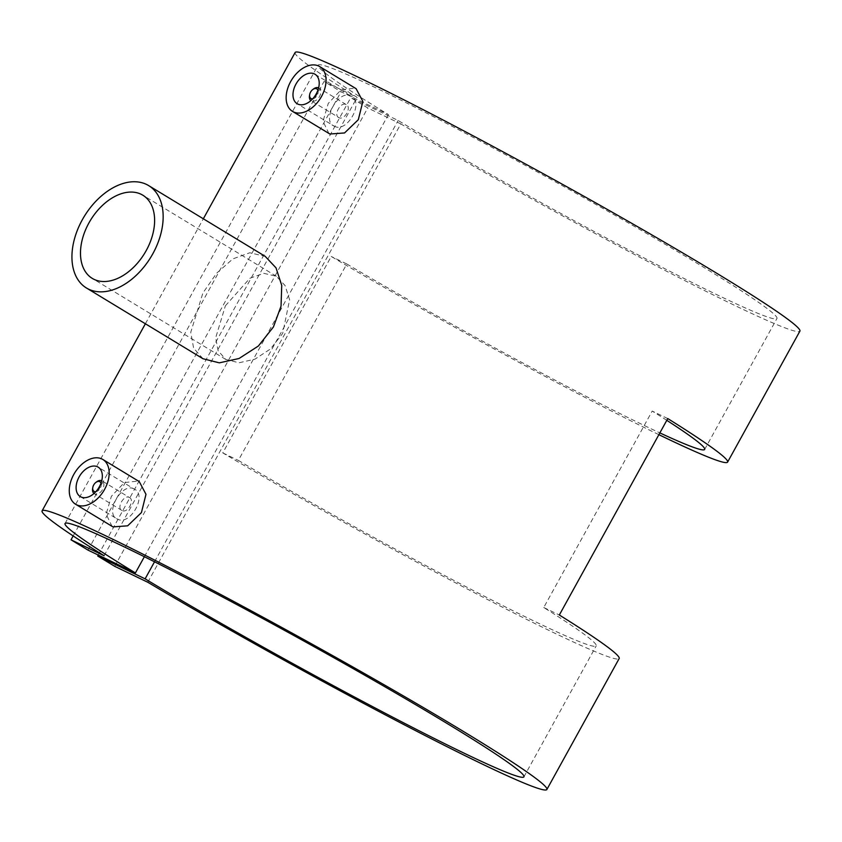 <?xml version="1.0" encoding="UTF-8"?>
<svg xmlns="http://www.w3.org/2000/svg" width="842" height="842" viewBox="0 0 842 842"><rect width="100%" height="100%" fill="white"/><g stroke="black" fill="none" stroke-linecap="round" stroke-linejoin="round"><path stroke-width="0.63" stroke-dasharray="4.21 3.16" d="M129.247 497.422C135.225 499.79 127.574 513.704 122.016 510.515C116.185 508.231 123.848 494.317 129.247 497.422L102.093 480.919A7.483 4.884 121.3 0 1 102.492 489.644A7.483 4.884 121.3 0 1 94.588 493.865A7.483 4.884 121.3 0 1 94.315 493.717A7.483 4.884 121.3 0 1 93.999 493.496M100.998 483.15A5.62 3.663 121.3 0 1 100.114 488.476A5.62 3.663 121.3 0 1 95.799 491.728M133.952 488.907C121.774 481.898 104.082 513.852 117.322 519.03C130.247 526.482 147.908 494.507 133.952 488.907L98.156 467.142M80.285 496.591L117.322 519.03M112.039 526.376L106.134 514.157L111.376 496.306L124.353 482.571L138.288 481.056L139.235 481.571M338.905 117.638C333.064 115.354 340.715 101.45 346.136 104.545C352.103 106.923 344.441 120.827 338.905 117.638L311.203 100.84A7.483 4.884 -58.7 0 0 311.466 100.987A7.483 4.884 -58.7 0 0 319.381 96.767A7.483 4.884 -58.7 0 0 318.971 88.042A7.483 4.884 -58.7 0 0 318.697 87.894A7.483 4.884 -58.7 0 0 318.623 87.852M313.487 88.989A7.483 4.884 -58.7 0 0 309.509 95.535M334.2 126.153C347.104 133.604 364.797 101.65 350.83 96.03C338.631 89.02 320.97 120.995 334.2 126.153L297.163 103.713M315.034 74.264L350.83 96.03M328.917 133.499L323.012 121.28L328.264 103.419L341.231 89.694L355.166 88.178L356.124 88.694M203.006 358.745L193.618 348.125L190.734 332.348L202.89 293.027L216.668 273.176L232.929 258.862L249.779 252.768L265.177 256.336M225.372 305.835L249.948 278.218L263.788 273.334L276.334 276.25L285.07 285.543L289.606 299.699L282.68 333.443L270.482 348.956L254.926 359.166L239.023 362.776L225.824 359.46L218.131 350.777L215.657 337.853L225.372 305.835M658.886 434.672A288.29 13.798 28.9 0 1 331.222 256.463L222.783 452.901A288.29 13.798 -151.1 0 0 480.835 596.052A288.29 13.798 -151.1 0 0 619.165 658.549M147.782 582.254L400.813 123.9A288.29 13.798 -151.1 0 0 660.096 267.882A288.29 13.798 -151.1 0 0 799.9 331.148M295.132 52.499A288.29 13.798 -151.1 0 0 357.113 97.377L324.054 81.453L341.052 91.767L388.436 114.596A262.083 12.546 28.9 0 1 318.076 65.16A262.083 12.546 28.9 0 1 553.573 180.841A262.083 12.546 28.9 0 1 776.956 318.476A262.083 12.546 28.9 0 1 640.657 256.178A262.083 12.546 28.9 0 1 398.15 120.49L350.756 97.661L367.754 107.976L400.813 123.9M104.092 555.731L357.113 97.377M666.801 420.337A262.083 12.546 -151.1 0 0 652.203 411.064L543.753 607.503A262.083 12.546 28.9 0 1 596.22 645.877A262.083 12.546 28.9 0 1 471.804 589.758A262.083 12.546 28.9 0 1 238.349 460.406L346.799 263.967A262.083 12.546 -151.1 0 0 659.854 432.904M144.371 556.72L388.436 114.596M154.528 561.803L398.15 120.49M73.159 535.944L324.054 81.453M88.021 550.121L341.052 91.767M98.261 555.057L350.756 97.661M114.722 566.329L367.754 107.976M312.677 98.84A5.62 3.663 -58.7 0 0 317.002 95.599A5.62 3.663 -58.7 0 0 317.887 90.273M346.136 104.545L318.971 88.042M92.631 488.423A7.483 4.884 121.3 0 1 96.609 481.866M122.016 510.515L94.315 493.717M667.769 418.569L652.203 411.064M346.799 263.967L331.222 256.463M222.783 452.901L238.349 460.406M543.753 607.503L559.33 615.007M276.334 276.25L142.803 195.186M145.382 323.77L203.332 218.794M523.924 776.84L596.22 645.877M704.659 449.439L776.956 318.476M65.044 523.524L318.076 65.16M225.824 359.46L92.294 278.407"/><path stroke-width="1.26" d="M95.799 491.728A5.62 3.663 121.3 0 1 94.283 491.496A5.62 3.663 121.3 0 1 92.809 487.402A5.62 3.663 121.3 0 1 95.788 482.498A5.62 3.663 121.3 0 1 99.703 481.666A5.62 3.663 121.3 0 1 100.998 483.15M80.906 496.927A17.219 11.22 121.3 0 1 80.285 496.591A17.219 11.22 121.3 0 1 79.348 476.509A17.219 11.22 121.3 0 1 97.535 466.805A17.219 11.22 121.3 0 1 98.156 467.142A17.219 11.22 121.3 0 1 99.093 487.223A17.219 11.22 121.3 0 1 80.906 496.927M102.819 459.458L139.235 481.571L145.982 494.296L141.435 512.578L127.679 525.818L112.986 526.892L75.622 504.274A26.207 17.082 121.3 0 1 74.201 473.72A26.207 17.082 121.3 0 1 101.871 458.953A26.207 17.082 121.3 0 1 102.819 459.458A26.207 17.082 121.3 0 1 104.24 490.012A26.207 17.082 121.3 0 1 76.569 504.779A26.207 17.082 121.3 0 1 75.622 504.274M318.623 87.852A7.483 4.884 -58.7 0 0 313.487 88.989L312.677 89.61A5.62 3.663 -58.7 0 0 309.688 94.525A5.62 3.663 -58.7 0 0 311.161 98.609A5.62 3.663 -58.7 0 0 312.677 98.84M309.688 94.525L309.509 95.535A7.483 4.884 -58.7 0 0 310.877 100.619M317.887 90.273A5.62 3.663 -58.7 0 0 316.581 88.789A5.62 3.663 -58.7 0 0 312.677 89.61M297.784 104.05A17.219 11.22 -58.7 0 0 315.971 94.346A17.219 11.22 -58.7 0 0 315.034 74.264A17.219 11.22 -58.7 0 0 314.413 73.928A17.219 11.22 -58.7 0 0 296.226 83.632A17.219 11.22 -58.7 0 0 297.163 103.713A17.219 11.22 -58.7 0 0 297.784 104.05M319.697 66.581L356.113 88.694L362.86 101.419L358.313 119.701L344.546 132.952L329.864 134.015L292.5 111.386A26.207 17.082 -58.7 0 0 293.448 111.902A26.207 17.082 -58.7 0 0 321.128 97.135A26.207 17.082 -58.7 0 0 319.697 66.581A26.207 17.082 -58.7 0 0 318.75 66.065A26.207 17.082 -58.7 0 0 291.079 80.832A26.207 17.082 -58.7 0 0 292.5 111.386M148.634 185.587L265.177 256.336L276.008 267.851L281.733 285.385L281.039 306.162L273.418 326.991L258.368 346.02L239.054 358.492L219.309 362.849L203.006 358.745L86.463 288.006A59.908 39.037 -58.7 0 0 152.812 253.779A59.908 39.037 -58.7 0 0 148.634 185.587A59.908 39.037 -58.7 0 0 82.284 219.815A59.908 39.037 -58.7 0 0 86.463 288.006M146.203 250.6A48.668 31.722 -58.7 0 0 142.803 195.186A48.668 31.722 -58.7 0 0 88.894 222.993A48.668 31.722 -58.7 0 0 92.294 278.407A48.668 31.722 -58.7 0 0 146.203 250.6M546.868 789.501A288.29 13.798 -151.1 0 0 301.152 638.099A288.29 13.798 -151.1 0 0 42.1 510.852A288.29 13.798 -151.1 0 0 104.092 555.731L71.023 539.806L88.021 550.121L135.404 572.949A262.083 12.546 28.9 0 1 65.044 523.524A262.083 12.546 28.9 0 1 300.552 639.204A262.083 12.546 28.9 0 1 523.924 776.84A262.083 12.546 28.9 0 1 387.636 714.532A262.083 12.546 28.9 0 1 145.119 578.843L97.735 556.015L114.722 566.329L147.782 582.254A288.29 13.798 -151.1 0 0 407.065 726.236A288.29 13.798 -151.1 0 0 546.868 789.501L619.165 658.549A288.29 13.798 -151.1 0 0 559.33 615.007L667.769 418.569A288.29 13.798 28.9 0 1 727.604 462.1A288.29 13.798 28.9 0 1 658.886 434.672M727.604 462.1L799.9 331.148A288.29 13.798 -151.1 0 0 554.183 179.746A288.29 13.798 -151.1 0 0 295.132 52.499L203.332 218.794M659.854 432.904A262.083 12.546 -151.1 0 0 704.659 449.439A262.083 12.546 -151.1 0 0 666.801 420.337M135.404 572.949L144.371 556.72M145.119 578.843L154.528 561.803M71.023 539.806L73.159 535.944M97.735 556.015L98.261 555.057M93.999 493.496A7.483 4.884 121.3 0 1 92.631 488.423L92.809 487.402M95.788 482.498L96.609 481.866A7.483 4.884 121.3 0 1 101.745 480.729M42.1 510.852L145.382 323.77"/></g></svg>
